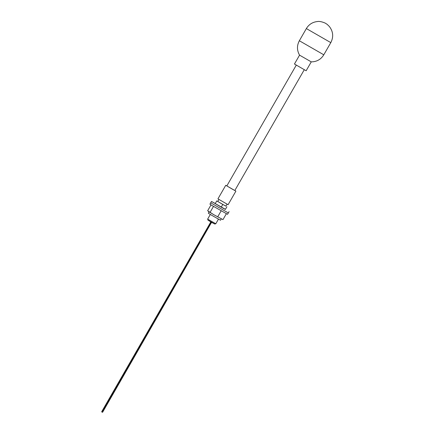 <?xml version="1.0" encoding="UTF-8"?>
<svg xmlns="http://www.w3.org/2000/svg" width="434" height="434" viewBox="0 0 434 434"><rect width="100%" height="100%" fill="white"/><g stroke="black" fill="none" stroke-linecap="round" stroke-linejoin="round"><path stroke-width="0.65" d="M222.973 219.626L213.816 214.716L222.973 219.626L226.364 213.723M208.282 211.358L213.816 214.716L207.653 210.75L211.016 204.897M229.103 211.597L227.541 214.309L212.855 206.004L209.92 204.175L210.702 202.819L228.322 212.953L210.702 202.819L211.477 201.463L225.436 209.334M225.36 209.438L221.232 207.175L222.794 204.457L225.946 206.096M215.28 203.492L211.477 201.463M215.226 203.611L221.232 207.175M215.21 203.611L216.778 200.888L222.794 204.457M216.788 200.888L217.803 201.452M225.354 209.448L226.917 206.73L225.371 209.448M218.958 199.445L217.792 201.474L224.503 205.401M225.208 205.787L225.919 206.145L227.085 204.116M225.745 185.296L235.901 191.134L228.1 204.696L217.944 198.859L225.745 185.296L226.857 185.866M235.901 191.134L234.843 190.461M296.308 65.089L226.83 185.92L232.434 189.219L234.816 190.51L304.294 69.684M299.558 55.145L294.447 64.02L306.154 70.753L311.259 61.872L299.558 55.145C296.861 50.382 296.796 45.586 299.351 40.753L306.361 28.568C308.867 24.45 312.518 22.112 317.308 21.554C320.634 20.821 326.205 23.479 325.782 23.474L325.95 23.577C326.9 24.423 325.815 22.91 329.411 26.566C333.22 31.628 333.686 36.982 330.806 42.624L323.797 54.803C320.905 59.447 316.728 61.807 311.254 61.872M221.161 210.821L217.754 216.75M213.501 206.389L210.094 212.313M221.307 218.877L220.526 220.233L212.226 215.584L208.325 213.219L209.107 211.863M209.025 219.908L215.806 223.738L214.721 224.031L207.967 220.147L207.674 219.061L209.025 219.908M208.966 220.776L213.674 223.483M211.146 222.43A2.778 2.089 118.8 0 1 211.103 222.409L211.146 222.43A2.778 2.089 -61.2 0 0 211.271 222.512A2.778 2.089 -61.2 0 0 212.253 222.702M211.103 222.409A2.778 2.089 118.8 0 1 210.929 222.3L101.871 411.861M211.022 222.365L212.622 222.87M323.797 54.803L299.351 40.753M306.361 28.568L330.806 42.624M211.163 222.441L187.748 263.167L187.07 265.033M218.492 219.067L215.806 223.738M210.36 214.385L207.674 219.061M210.023 221.378L210.826 222.241M211.407 222.577L102.581 412.3M102.337 412.159L186.853 264.957M210.707 222.127L101.67 411.747M211.06 222.387L101.952 412.132"/></g></svg>
